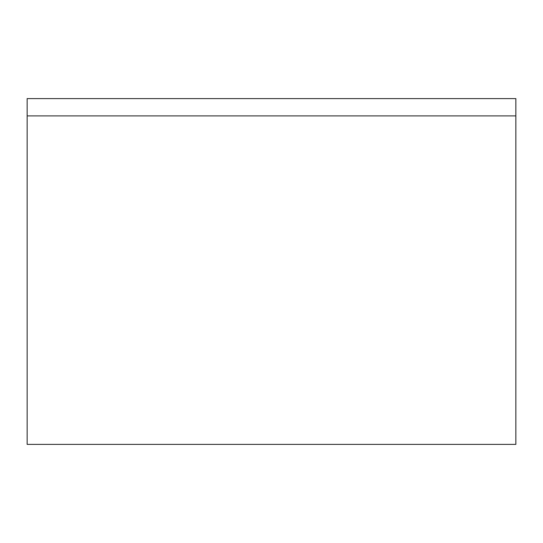 <?xml version="1.0" encoding="UTF-8"?>
<svg xmlns="http://www.w3.org/2000/svg" width="543" height="543" viewBox="0 0 543 543"><rect width="100%" height="100%" fill="white"/><g stroke="black" fill="none" stroke-linecap="round" stroke-linejoin="round"><path stroke-width="0.81" d="M515.85 115.897L27.15 115.897L27.15 98.609L515.85 98.609L515.85 115.897L27.15 115.897L27.15 444.391L515.85 444.391L515.85 115.897"/></g></svg>

